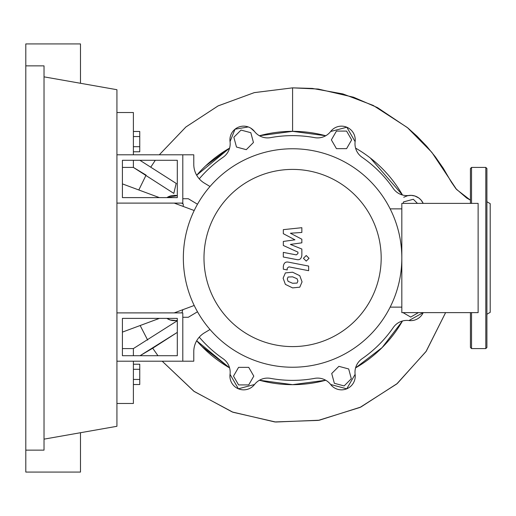 <?xml version="1.0" encoding="UTF-8"?>
<svg xmlns="http://www.w3.org/2000/svg" width="516" height="516" viewBox="0 0 516 516"><rect width="100%" height="100%" fill="white"/><g stroke="black" fill="none" stroke-linecap="round" stroke-linejoin="round"><path stroke-width="0.77" d="M122.415 318.385L177.304 318.385L177.304 355.711L122.415 355.711L122.415 318.385M116.926 312.896L182.793 312.896L182.793 361.2L116.926 361.2M194.203 305.478L174.202 312.896M159.405 318.385L122.415 332.104M122.415 183.896L159.405 197.615M174.202 203.104L194.203 210.522M344.14 385.923L334.342 383.298L331.717 373.5L338.889 366.334L348.687 368.959L351.312 378.75L344.14 385.923M418.424 312.619L410.71 317.069L402.996 312.619M401.674 208.87L401.822 208.309M403.144 203.381L403.538 201.898L413.335 199.273L417.444 203.381M346.584 131.09L351.654 139.875L346.584 148.653L336.445 148.653L331.369 139.875L336.445 131.09L346.584 131.09M241.03 130.077L250.821 132.702L253.446 142.5L246.28 149.666L236.483 147.041L233.858 137.25L241.03 130.077M181.69 203.104L183.238 204.001L183.238 206.458M182.806 309.703L181.948 312.896M238.579 384.91L233.509 376.125L238.579 367.347L248.725 367.347L253.795 376.125L248.725 384.91L238.579 384.91M177.304 195.648L166.894 197.615A13.726 13.726 0 0 1 176.214 195.461A16.467 16.467 0 0 0 177.304 195.564M199.26 178.846A122.369 122.369 0 0 1 223.067 157.29A16.467 16.467 0 0 0 230.039 141.629A13.726 13.726 0 0 1 254.517 131.49A16.467 16.467 0 0 0 270.526 137.63A122.369 122.369 0 0 1 314.637 137.63A16.467 16.467 0 0 0 330.646 131.49A13.726 13.726 0 0 1 355.124 141.629A16.467 16.467 0 0 0 362.103 157.29A122.369 122.369 0 0 1 393.289 188.482A16.467 16.467 0 0 0 408.956 195.461A13.726 13.726 0 0 1 423.197 203.381L421.043 200.034L418.837 198.009L414.909 196.003L411.304 195.358L407.634 195.693L403.731 197.254M408.93 320.539L423.197 312.619A13.726 13.726 0 0 1 408.956 320.539A16.467 16.467 0 0 0 393.289 327.518A122.369 122.369 0 0 1 362.103 358.71A16.467 16.467 0 0 0 355.124 374.371A13.726 13.726 0 0 1 330.646 384.51A16.467 16.467 0 0 0 314.637 378.37A122.369 122.369 0 0 1 270.526 378.37A16.467 16.467 0 0 0 254.517 384.51A13.726 13.726 0 0 1 230.039 374.371A16.467 16.467 0 0 0 223.067 358.71A122.369 122.369 0 0 1 199.26 337.154M177.304 320.436A16.467 16.467 0 0 0 176.214 320.539A13.726 13.726 0 0 1 166.894 318.385L170.222 319.985L176.24 320.539M203.988 258A88.597 88.597 0 0 0 292.585 346.597A88.597 88.597 0 0 0 381.182 258A88.597 88.597 0 0 0 292.585 169.403A88.597 88.597 0 0 0 203.988 258M183.348 258A109.237 109.237 0 0 0 292.585 367.237A109.237 109.237 0 0 0 401.822 258L401.822 312.619L478.126 312.619L478.126 203.381L401.822 203.381L401.822 258A109.237 109.237 0 0 0 292.585 148.763A109.237 109.237 0 0 0 183.348 258M390.148 208.87L401.822 208.87M390.148 307.13L401.822 307.13M204.433 332.846A21.956 21.956 0 0 0 193.777 351.673A21.956 21.956 0 0 1 204.433 332.846L209.999 329.505M197.493 311.761L188.282 317.282L182.793 317.282L182.793 361.2L193.777 361.2L193.777 351.673M197.493 204.239L188.282 198.718L182.793 198.718L182.793 154.8L193.777 154.8L193.777 164.327A21.956 21.956 0 0 0 204.433 183.154L209.999 186.495M193.777 164.327A21.956 21.956 0 0 0 204.433 183.154A21.956 21.956 0 0 1 193.777 164.327A21.956 21.956 0 0 0 204.433 183.154M297.081 283.071L297.9 281.065L297.081 278.769L292.598 276.834L288.083 277.021L287.27 278.995L288.083 281.323L292.598 283.271L297.081 283.071M299.783 275.705L292.598 272.216L285.38 272.906L283.11 278.189L285.38 284.387L292.598 287.889L299.783 287.186L302.06 281.871L299.783 275.705M308.639 266.069L288.618 262.18C285.535 261.483 283.768 262.941 283.323 266.553L283.323 269.184L287.231 269.945L287.231 268.165L288.902 266.856L308.639 270.694L308.639 266.069M303.427 258.316L306.233 261.115L309.032 258.316L306.233 255.51L303.427 258.316M283.323 233.684L294.946 239.817L283.323 241.436L283.323 245.474L297.938 252.124L297.938 253.562L296.274 254.878L283.31 252.389L283.31 257.013L296.577 259.554C299.661 260.245 301.421 258.774 301.86 255.162L301.847 249.035L290.398 244.41L301.847 242.83L301.847 239.218L290.398 233.226L301.847 232.464L301.847 227.698L283.323 229.646L283.323 233.684M122.415 197.615L177.304 197.615L177.304 160.289L122.415 160.289L122.415 197.615M116.926 203.104L182.793 203.104L182.793 154.8L116.926 154.8M292.643 131.335L259.425 135.753L292.585 131.335L325.744 135.753A126.665 126.665 0 0 0 259.419 135.753M229.588 148.111A126.665 126.665 0 0 0 196.686 175.246L229.588 148.111L205.723 165.81M201.859 346.397L229.588 367.889L196.686 340.753A126.665 126.665 0 0 0 229.588 367.889M259.425 380.247L292.598 384.665L325.744 380.247L292.585 384.665L259.419 380.247A126.665 126.665 0 0 0 325.744 380.247M355.576 367.889L382.163 347.558L402.474 320.997L382.15 347.565L355.576 367.889A126.665 126.665 0 0 0 402.474 320.997M133.392 151.769L139.759 151.769L139.759 131.483L133.392 131.483M133.392 146.699L139.759 146.699M133.392 136.553L139.759 136.553M133.392 369.301L139.759 369.301L139.759 364.232L133.392 364.232M133.392 384.517L139.759 384.517L139.759 369.301M133.392 379.447L139.759 379.447M254.517 131.49A13.726 13.726 0 0 0 230.039 141.629L235.012 129.213L248.28 126.949M250.763 128.129L254.53 131.509M176.214 320.539A13.726 13.726 0 0 1 166.894 318.385M254.53 384.497L238.373 388.793L230.046 374.352M370.346 158.012L402.474 195.003A126.665 126.665 0 0 0 355.576 148.111M355.118 374.352L346.733 388.819L330.627 384.485M355.124 374.371A13.726 13.726 0 0 1 330.646 384.51M423.197 312.619A13.726 13.726 0 0 1 408.949 320.539M330.633 131.509L346.823 127.22L355.118 141.655M292.585 87.855L254.349 92.609L218.171 105.864L185.928 126.955L159.302 154.8L185.825 127.039L218.01 105.948L254.22 92.641L292.585 87.855L312.361 88.43L342.888 93.918L373.197 105.419L407.35 127.549L431.821 152.317L456.576 189.475L470.437 200.176L466.632 197.989L455.925 188.74L451.339 182.09L443.341 168.358L435.227 156.677L426.68 146.241L417.031 136.192L407.853 127.968L377.454 107.592L353.563 97.227L318.198 89.042L292.585 87.855L292.585 131.335M176.188 183.399L173.808 193.403L133.392 167.423L133.392 160.289M146.086 175.118L138.81 189.978L146.086 175.118L133.392 167.423L122.415 167.423M133.392 355.711L133.392 348.577L177.072 320.887L177.304 321.861M176.401 183.541L139.92 160.289M152.71 348.216L157.954 355.711L152.71 348.216L177.304 332.381L140.049 355.711L152.717 348.223M147.673 340.083L140.159 325.525L147.673 340.083M445.605 312.619L426.248 351.222L397.339 383.472L360.852 407.047L319.32 420.224L275.667 422.023L232.948 412.239L194.21 391.496L162.205 361.2L193.855 391.238L232.245 411.974L274.718 421.933L318.32 420.398L359.987 407.447L396.752 383.962L425.997 351.59L445.605 312.619M116.926 403.467L133.392 403.467L133.392 361.2M122.415 348.577L133.392 348.577M133.392 154.8L133.392 112.533L116.926 112.533M471.534 312.619L471.534 348.577L470.437 347.474L470.437 312.619M486.904 314.244L490.2 312.348L490.2 203.652L486.904 201.756M486.904 258L486.904 347.474L485.808 348.577L485.808 167.423L486.904 168.526L486.904 258M470.437 203.381L470.437 168.526L471.534 167.423L471.534 203.381M25.8 65.874L44.028 65.874L44.028 450.126L25.8 450.126L25.8 43.918L80.477 43.918L80.477 83.276M80.477 432.724L80.477 472.082L25.8 472.082L25.8 450.126M44.028 76.852L116.926 89.707L116.926 426.293L44.028 439.148M155.31 160.289L150.924 166.92M485.808 348.577L471.534 348.577M471.534 167.423L485.808 167.423"/></g></svg>

